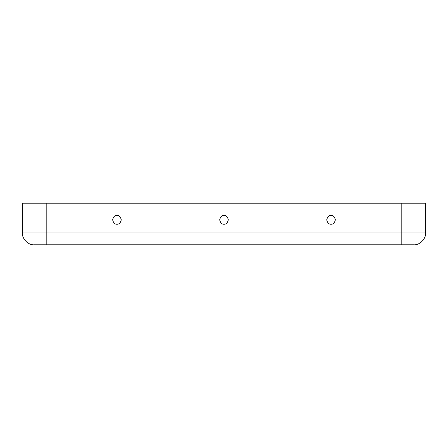 <?xml version="1.0" encoding="UTF-8"?>
<svg xmlns="http://www.w3.org/2000/svg" width="448" height="448" viewBox="0 0 448 448"><rect width="100%" height="100%" fill="white"/><g stroke="black" fill="none" stroke-linecap="round" stroke-linejoin="round"><path stroke-width="0.67" d="M331.044 215.494C328.994 215.247 327.544 216.698 326.704 219.839C327.544 222.981 328.994 224.426 331.044 224.179C333.099 224.426 334.544 222.981 335.384 219.839C334.544 216.698 333.099 215.247 331.044 215.494C333.099 215.247 334.544 216.698 335.384 219.839C334.544 222.981 333.099 224.426 331.044 224.179C328.994 224.426 327.544 222.981 326.704 219.839C327.544 216.698 328.994 215.247 331.044 215.494M116.956 215.494C114.901 215.247 113.456 216.698 112.616 219.839C113.456 222.981 114.901 224.426 116.956 224.179C119.006 224.426 120.456 222.981 121.296 219.839C120.456 216.698 119.006 215.247 116.956 215.494C119.006 215.247 120.456 216.698 121.296 219.839C120.456 222.981 119.006 224.426 116.956 224.179C114.901 224.426 113.456 222.981 112.616 219.839C113.456 216.698 114.901 215.247 116.956 215.494M224 215.494C221.945 215.247 220.5 216.698 219.66 219.839C220.5 222.981 221.945 224.426 224 224.179C226.055 224.426 227.5 222.981 228.34 219.839C227.5 216.698 226.055 215.247 224 215.494C226.055 215.247 227.5 216.698 228.34 219.839C227.5 222.981 226.055 224.426 224 224.179C221.945 224.426 220.5 222.981 219.66 219.839C220.5 216.698 221.945 215.247 224 215.494M46.189 244.815L34.294 244.815C28.409 245.347 21.868 238.806 22.4 232.921L22.4 203.185L425.6 203.185L425.6 232.921C426.132 238.806 419.591 245.347 413.706 244.815L46.189 244.815L46.189 203.185L22.4 203.185L22.4 232.921L46.189 232.921L22.4 232.921C21.868 238.806 28.409 245.347 34.294 244.815L401.811 244.815L401.811 203.185L46.189 203.185L46.189 232.921L401.811 232.921L46.189 232.921L46.189 244.815M425.6 203.185L401.811 203.185L401.811 232.921L425.6 232.921L425.6 203.185M425.6 232.921L401.811 232.921L401.811 244.815L413.706 244.815C419.591 245.347 426.132 238.806 425.6 232.921"/></g></svg>
